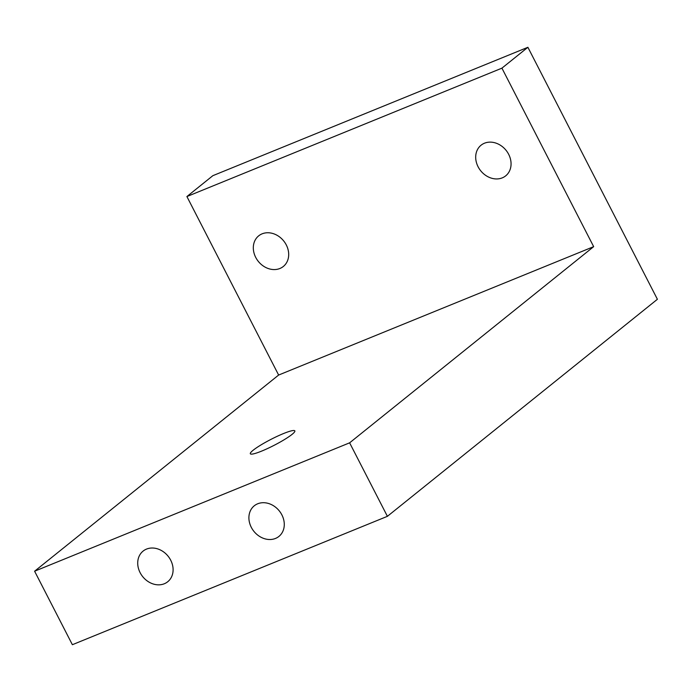 <?xml version="1.0" encoding="UTF-8"?>
<svg xmlns="http://www.w3.org/2000/svg" width="692" height="692" viewBox="0 0 692 692"><rect width="100%" height="100%" fill="white"/><g stroke="black" fill="none" stroke-linecap="round" stroke-linejoin="round"><path stroke-width="1.04" d="M501.925 68.153L593.667 246.655L278.634 375.047L34.6 571.211L72.375 644.71L387.399 516.327L657.4 299.281L527.892 47.29L501.925 68.153L186.901 196.545L278.634 375.047M593.667 246.655L349.624 442.828L34.6 571.211M292.05 434.394A25.016 3.365 -27.2 0 0 294.844 430.891A25.016 3.365 -27.2 0 0 271.056 439.333A25.016 3.365 -27.2 0 0 250.34 453.762A25.016 3.365 -27.2 0 0 267.709 448.459A25.016 3.365 -27.2 0 0 292.05 434.394M279.905 268.487A19.653 16.297 -128.8 0 0 283.322 266.481A19.653 16.297 -128.8 0 0 283.703 240.954A19.653 16.297 -128.8 0 0 258.687 235.842A19.653 16.297 -128.8 0 0 256.905 259.448A19.653 16.297 -128.8 0 0 279.905 268.487M502.28 177.861A19.653 16.297 -128.8 0 0 505.688 175.855A19.653 16.297 -128.8 0 0 506.077 150.328A19.653 16.297 -128.8 0 0 481.061 145.216A19.653 16.297 -128.8 0 0 479.279 168.813A19.653 16.297 -128.8 0 0 502.28 177.861M349.624 442.828L387.399 516.327M527.892 47.29L212.859 175.673L186.901 196.545M164.315 583.754A19.653 16.297 -128.8 0 0 167.724 581.747A19.653 16.297 -128.8 0 0 168.113 556.212A19.653 16.297 -128.8 0 0 143.088 551.109A19.653 16.297 -128.8 0 0 141.306 574.706A19.653 16.297 -128.8 0 0 164.315 583.754M275.494 538.437A19.653 16.297 -128.8 0 0 278.911 536.43A19.653 16.297 -128.8 0 0 279.291 510.904A19.653 16.297 -128.8 0 0 254.275 505.791A19.653 16.297 -128.8 0 0 252.493 529.397A19.653 16.297 -128.8 0 0 275.494 538.437"/></g></svg>
